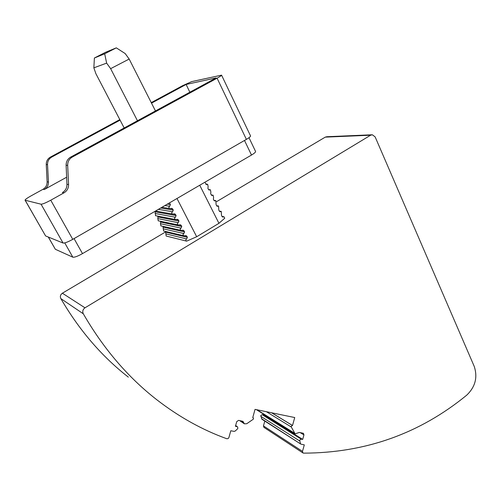 <?xml version="1.0" encoding="UTF-8"?>
<svg xmlns="http://www.w3.org/2000/svg" width="501" height="501" viewBox="0 0 501 501"><rect width="100%" height="100%" fill="white"/><g stroke="black" fill="none" stroke-linecap="round" stroke-linejoin="round"><path stroke-width="0.75" d="M263.77 414.296L263.589 414.947L302.685 439.415L303.944 434.912L303.431 433.302L299.379 432.426L295.095 433.841L291.294 427.002L291.238 426.257L292.515 425.481L271.68 412.793M263.589 414.947L262.167 414.659L301.164 439.12L302.685 439.415M261.541 418.717L300.894 444.137L261.942 419.256L260.789 415.611L262.167 414.659M300.468 443.56L299.679 440.179L301.164 439.12M300.894 444.137L304.301 444.869L302.485 451.382L302.967 452.96L263.921 427.366L263.457 425.913L264.81 421.084M256.33 409.636L295.095 433.841M128.344 377.128C101.772 356.411 79.277 330.24 60.853 298.615C59.895 296.46 60.402 294.657 62.381 293.21L84.988 307.814L370.602 135.214L372.343 134.769L375.143 136.905L474.209 366.35C477.822 377.284 475.33 386.885 466.738 395.145C419.763 433.622 365.379 452.96 303.581 453.148L302.967 452.96M216.651 201.621L325.268 137.13L326.89 136.729L371.736 134.8M104.678 53.801L116.301 47.852L105.586 52.279L94.395 58.003L104.678 53.801L106.638 63.12L110.633 68.656L129.17 59.043L125.175 53.557L116.301 47.852M84.988 307.814C82.815 309.424 82.258 311.415 83.304 313.795C103.413 348.602 127.887 377.234 156.719 399.692C178.882 416.851 202.254 429.877 226.84 438.757L228.18 438.55L228.907 437.523L230.804 430.747L234.105 431.386L235.251 431.01L237.468 428.9L237.894 428.186L237.468 426.802L235.645 425.524M235.614 425.618L237.061 426.627L235.426 426.307L236.729 421.642L238.582 420.37L242.954 421.335L244.369 423.815L246.755 423.721L253.086 419.35L253.55 418.692L252.786 417.477L255.047 409.373L294.732 417.54L292.515 425.481M129.17 59.043L155.467 110.94M137.456 120.747L110.633 68.656M124.173 127.974L95.891 73.703L93.856 67.835L94.395 58.003M62.381 293.21L165.818 231.794M199.736 185.232L218.943 223.321L224.749 218.198L223.953 216.745L222.663 217.052L222.037 216.476L221.498 215.405L221.267 211.391L219.983 211.691L219.344 211.109L218.805 210.032L218.561 206.011L217.296 206.312L216.645 205.723L216.1 204.646L215.85 200.613L214.597 200.914L213.927 200.312L213.382 199.229L213.595 197.513L213.119 195.196L211.885 195.49L210.658 193.793L210.871 192.083L210.389 189.754L209.161 190.048L208.466 189.434L207.921 188.338L208.134 186.623L207.639 184.293L206.431 184.581L204.859 182.245M218.943 223.321L196.68 236.741L186.635 241.156C185.564 240.474 185.57 239.735 186.654 238.946L187.374 237.305L186.817 236.228L186.09 235.645L183.854 235.777C182.765 235.101 182.765 234.362 183.854 233.554L184.575 231.907L184.011 230.823L183.272 230.235L181.061 230.379C179.953 229.708 179.947 228.963 181.043 228.143L181.763 226.49L181.199 225.4L180.441 224.805L178.256 224.962C177.135 224.291 177.122 223.54 178.224 222.707L178.938 221.047L178.375 219.958L177.605 219.35L175.444 219.519C174.298 218.849 174.279 218.092 175.388 217.252L176.108 215.58L175.538 214.484L174.749 213.877L172.62 214.052C171.455 213.388 171.43 212.624 172.544 211.773L173.258 210.094L172.688 208.998L171.881 208.378L169.776 208.566C168.599 207.902 168.568 207.138 169.689 206.268L170.403 204.59L169.507 202.867M165.649 231.468L166.132 236.015L186.635 241.156M93.856 67.835L106.638 63.12M176.985 198.502L196.68 236.741M162.963 226.358L163.633 230.992M160.264 221.229L160.708 222.068L160.47 223.709L160.978 225.92M157.552 216.075L158.022 216.964L157.784 218.605L158.31 220.822M155.047 211.303L155.636 215.706M45.591 235.933L63.07 243.035L41.057 204.195L25.188 200.256L45.591 235.933L25.081 200.2M63.07 243.035C64.698 243.235 67.929 242.008 72.758 239.346L246.386 139.378C249.179 137.731 250.569 136.585 250.544 135.928L250.506 135.852M66.639 177.216L44.307 189.528C47.119 187.825 48.503 185.32 48.459 182.02L47.532 164.591C47.489 161.272 48.879 158.773 51.684 157.101L120.083 120.134M119.808 119.601L50.394 157.101C47.601 158.767 46.224 161.247 46.255 164.547L47.119 181.85C47.157 185.126 45.779 187.612 42.98 189.303L30.949 195.929C27.179 198.052 25.213 199.454 25.05 200.143L25.188 200.256M41.057 204.195C42.591 204.189 45.823 202.861 50.751 200.206L64.003 192.829C67.084 190.95 68.606 188.194 68.581 184.556L66.952 184.349L66.113 165.292C66.101 161.66 67.622 158.923 70.679 157.095L72.25 157.089L217.09 78.2C219.989 76.603 221.48 75.582 221.567 75.144L191.739 81.594L182.671 85.646L151.246 102.617M66.952 184.349C66.971 187.956 65.449 190.693 62.393 192.559L64.003 192.829M72.25 157.089C69.169 158.936 67.648 161.691 67.673 165.355L68.581 184.556M151.515 103.15L186.128 84.437L216.15 77.906L70.679 157.095M186.128 84.437L189.848 92.228M255.548 151.415L255.585 151.496C255.635 152.204 254.27 153.387 251.496 155.047L82.496 253.612C77.724 256.274 74.499 257.464 72.833 257.188L55.348 249.279L48.271 237.023M237.061 426.627L237.468 426.802M300.137 432.576L303.944 434.912M260.796 416.318L299.679 440.949M256.963 409.768L294.463 433.14M263.457 425.913L302.485 451.382M325.268 137.13L370.602 135.214M60.853 298.615L83.304 313.795M266.363 411.703L291.294 427.002M241.469 420.94L243.524 422.33M271.548 412.768L292.384 425.449M222.194 216.72L223.308 216.902M215.223 200.763L214.152 200.638M209.775 189.898L208.742 189.804M207.038 184.437L206.017 184.355M212.505 195.346L211.447 195.233M217.929 206.161L216.839 206.017M220.628 211.541L219.519 211.378M165.812 233.854L186.654 238.946M167.334 204.132L170.403 204.59M164.929 205.535L169.689 206.268M158.372 209.362L172.544 211.773M160.664 208.021L173.258 210.094M155.091 213.482L175.388 217.252M155.329 211.842L176.108 215.58M157.784 218.605L178.224 222.707M158.022 216.964L178.938 221.047M184.011 230.823L181.988 230.379M160.47 223.709L181.043 228.143M160.708 222.068L181.763 226.49M186.817 236.228L184.844 235.764M166.038 232.214L187.374 237.305M163.144 228.794L183.854 233.554M163.376 227.147L184.575 231.907M181.199 225.4L179.107 224.968M178.375 219.958L176.208 219.538M175.538 214.484L173.277 214.09M172.688 208.998L170.302 208.61M44.307 189.528L42.98 189.303M48.459 182.02L47.119 181.85M72.758 239.346L50.751 200.206M246.386 139.378L217.09 78.2M46.255 164.547L47.532 164.591M50.394 157.101L51.684 157.101M66.113 165.292L67.673 165.355M48.372 237.067L55.348 249.279M251.496 155.047L244.501 140.462M74.06 238.595L82.496 253.612M64.748 242.91L72.833 257.188M239.591 420.571L244.369 423.815M252.811 417.371L253.212 417.627M210.188 189.735L208.56 189.591M207.433 184.274L205.842 184.155M212.931 195.177L211.272 195.002M215.662 200.594L213.971 200.394M218.386 205.992L216.664 205.761M221.098 211.366L219.344 211.109M160.815 225.882L181.061 230.379M163.476 230.955L183.854 235.777M158.141 220.784L178.256 224.962M155.46 215.674L175.444 219.519M155.517 211.027L172.62 214.052M161.911 207.295L169.776 208.566M250.544 135.928L221.567 75.144M223.797 216.72L222.018 216.432M255.585 151.496L248.997 137.7"/></g></svg>
